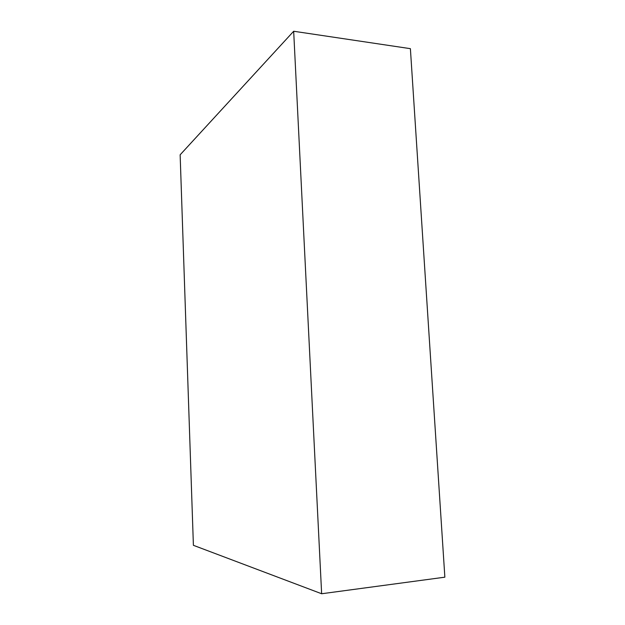 <?xml version="1.0" encoding="UTF-8"?>
<svg xmlns="http://www.w3.org/2000/svg" width="625" height="625" viewBox="0 0 625 625"><rect width="100%" height="100%" fill="white"/><g stroke="black" fill="none" stroke-linecap="round" stroke-linejoin="round"><path stroke-width="0.94" d="M293.672 31.25L410.391 48.664L444.859 577.18L321.641 593.75L293.672 31.25L180.141 154.805L193.398 545.312L321.641 593.75"/></g></svg>
